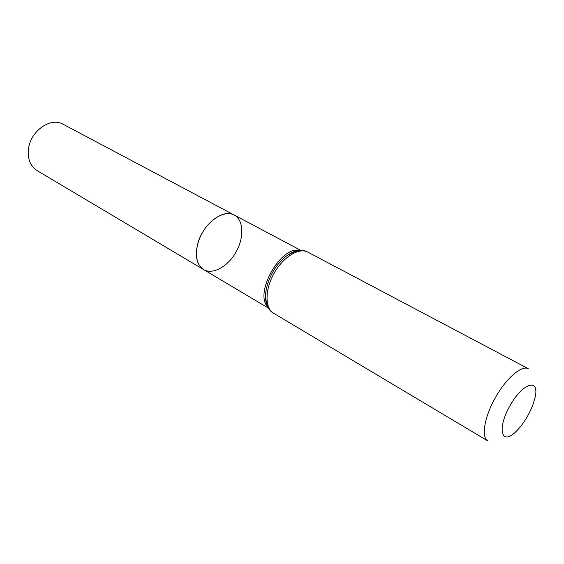 <?xml version="1.0" encoding="UTF-8"?>
<svg xmlns="http://www.w3.org/2000/svg" width="564" height="564" viewBox="0 0 564 564"><rect width="100%" height="100%" fill="white"/><g stroke="black" fill="none" stroke-linecap="round" stroke-linejoin="round"><path stroke-width="0.85" d="M234.236 215.039C225.396 210.146 210.407 218.296 202.25 232.946C193.981 247.533 194.806 264.565 203.583 269.571C197.097 265.179 195.017 257.128 197.351 245.411C201.524 225.226 222.942 207.996 234.236 215.039C243.69 219.988 244.325 237.444 236.069 251.953C227.969 266.546 212.727 275.077 203.583 269.571L37.012 170.561C30.082 165.978 27.276 158.54 28.595 148.233C31.006 130.517 50.957 116.938 63.055 124.221L301.077 250.508M532.839 404.987C528.538 415.837 522.835 424.798 515.729 431.848C501.382 445.941 496.764 428.964 509.905 405.861C522.807 382.625 539.713 377.746 535.13 397.331L532.839 404.987M307.916 252.15C299.089 247.243 283.227 256.867 274.069 273.307C264.784 289.677 264.812 308.233 273.589 313.224L487.775 440.914C481.071 437.227 484.342 417.163 495.354 397.683C506.268 378.155 521.707 364.922 528.341 368.736L307.916 252.15C302.283 248.816 294.831 250.324 285.553 256.676C290.347 252.919 294.901 250.888 299.223 250.599M268.14 307.373C253.37 293.865 280.865 244.945 300.083 250.536M267.752 306.604C265.75 302.762 265.108 297.82 265.834 291.764C268.203 277.707 274.774 266.011 285.553 256.676C291.313 252.425 295.755 250.416 298.892 250.642M268.633 308.24L203.583 269.571M273.589 313.224C267.808 310.151 265.221 302.995 265.834 291.764C265.193 298.899 265.785 303.742 267.604 306.301"/></g></svg>
